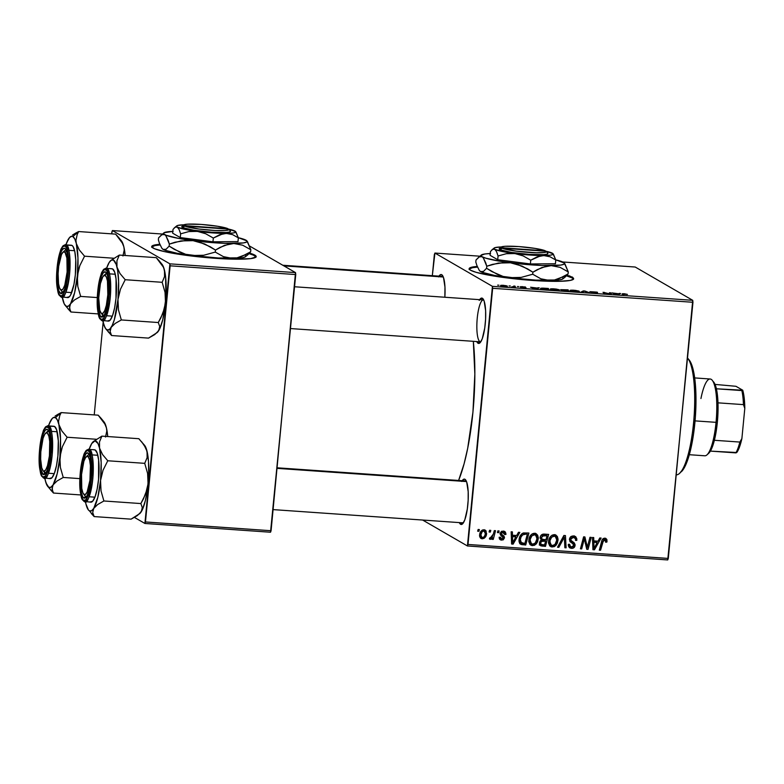 <?xml version="1.0" encoding="UTF-8"?>
<svg xmlns="http://www.w3.org/2000/svg" width="784" height="784" viewBox="0 0 784 784"><rect width="100%" height="100%" fill="white"/><g stroke="black" fill="none" stroke-linecap="round" stroke-linejoin="round"><path stroke-width="1.18" d="M151.773 246.921L155.065 245.568L160.073 244.961A52.479 5.762 5.5 0 0 151.782 246.911M249.596 253.114A52.479 5.762 -174.5 0 1 256.192 256.613A52.479 5.762 -174.5 0 1 215.61 258.328A52.479 5.762 -174.5 0 1 151.714 246.548A52.479 5.762 -174.5 0 1 159.809 244.294L152.449 245.715L151.733 246.784L154.419 248.704L164.542 251.635L185.357 255.221L210.563 257.956L234.21 259.181L250.713 258.612L256.074 256.946A52.479 5.762 5.5 0 0 249.077 253.673L253.428 255.153L256.113 257.074M573.545 279.222L572.242 277.977A52.479 5.762 5.5 0 0 566.509 275.821L572.242 277.977L572.31 277.281L572.242 277.977A52.479 5.762 5.5 0 1 573.496 279.094L570.203 280.437L559.374 281.319L522.889 279.653L489.422 275.262L476.035 272.293L470.459 270.176A52.479 5.762 -174.5 0 1 469.146 268.696A52.479 5.762 -174.5 0 1 477.24 266.433L469.881 267.863L469.165 268.932L470.459 270.176A52.479 5.762 -174.5 0 0 526.975 280.015A52.479 5.762 -174.5 0 0 573.623 278.761A52.479 5.762 -174.5 0 0 572.31 277.281L573.506 279.084M477.505 267.099A52.479 5.762 5.5 0 0 469.214 269.059L472.497 267.716L477.505 267.099M567.028 275.253A52.479 5.762 -174.5 0 1 572.31 277.281L566.734 275.174M438.56 276.899L440.706 274.586L441.735 274.723L443.499 277.556L444.969 287.16L444.851 297.244A22.746 5.272 94 0 0 442.362 275.282A22.746 5.272 94 0 0 441.735 274.723A22.746 5.272 94 0 0 439.001 276.144M483.728 300.017A20.992 4.871 -86 0 0 477.211 318.578A20.992 4.871 -86 0 0 479.916 341.648A20.992 4.871 94 0 1 477.142 319.353A20.992 4.871 94 0 1 483.375 299.929A20.992 4.871 94 0 1 483.728 300.017M479.21 300.419L480.278 298.851L482.376 298.253L484.149 301.085L485.619 310.689L485.59 319.235L484.747 328.016L482.258 338.737L480.141 342.667L478.044 343.255A22.746 5.272 94 0 1 476.731 341.559L478.044 343.255L479.769 341.765L478.044 343.255A22.746 5.272 94 0 0 479.935 342.873L479.935 342.873A22.746 5.272 94 0 0 485.482 321.126A22.746 5.272 94 0 0 483.003 298.812A22.746 5.272 94 0 0 482.376 298.253A22.746 5.272 94 0 0 479.651 299.674M461.776 481.464L463.922 479.161L464.951 479.298L466.715 482.131L468.185 491.725L468.156 500.28L467.313 509.051L464.824 519.772L462.717 523.702L460.61 524.3A22.746 5.272 94 0 1 459.297 522.595L460.61 524.3L462.335 522.81L460.61 524.3A22.746 5.272 94 0 0 462.501 523.918L462.501 523.918A22.746 5.272 94 0 0 468.048 502.162A22.746 5.272 94 0 0 465.578 479.857L465.578 479.857A22.746 5.272 94 0 0 464.951 479.298A22.746 5.272 94 0 0 462.217 480.719M282.799 265.247L442.725 276.409A20.992 4.871 94 0 1 443.078 276.487M277.134 467.803L465.941 480.974A20.992 4.871 94 0 1 466.294 481.053M458.601 480.465A97.961 22.736 -86 0 0 473.32 341.314L474.849 374.056L472.938 412.11L467.705 448.242L464.079 463.834L458.601 480.465M434.356 254.565L432.327 275.684L434.914 253.056L492.43 286.346L692.733 300.321L635.216 267.03L562.687 261.974L635.216 267.03L692.733 300.321L692.958 302.281L492.656 288.306L467.989 544.459L668.291 558.433L692.733 300.321L492.43 286.346L434.914 253.056L434.356 254.565M479.837 256.192L434.914 253.056L479.837 256.192M550.505 289.404L551.603 288.796L555.964 289.031L559.247 289.757L559.08 290.384L551.132 289.668L558.933 290.403L559.364 289.815L554.102 288.855C550.819 288.718 549.623 288.904 550.505 289.404L550.26 289.139M537.187 288.071L539.245 287.836L536.452 289.022L534.943 288.924L530.592 287.228L537.187 288.071L530.592 287.228L534.943 288.924L536.452 289.022L539.245 287.836L537.912 287.738L537.128 288.737L537.187 288.071M623.398 294.108L623.309 295.088L623.398 294.108L627.445 294.402L624.27 293.745L627.445 294.402L623.594 293.912L623.897 295.127L622.653 295.039L622.418 293.745L624.27 293.745L622.124 293.99L622.653 295.039L623.897 295.127L623.378 294.02L623.27 295.078M596.232 292.853L591.763 292.755L597.447 292.932L591.214 291.834L597.535 292.354L589.901 291.677L597.006 292.138L591.214 291.736L597.183 292.824L595.477 293.157L591.136 292.608L596.232 292.853L589.999 291.766L596.252 293.187M580.856 292.118L583.325 290.913L584.903 291.021L589.441 292.726L584.305 291.178L580.856 292.118L584.305 291.178L589.441 292.726L584.903 291.021L583.325 290.913L583.247 291.707L583.325 290.913L580.856 292.118M570.262 290.786L571.007 290.198L575.26 290.354L578.847 291.07L579.386 291.54L578.69 291.785L570.879 291.04L578.69 291.785L579.111 291.197L573.859 290.227C570.576 290.1 569.37 290.286 570.262 290.786L570.017 290.521M497.673 285.131L498.938 285.219L497.673 285.131M560.766 289.766L568.096 289.845L568.812 291.285L562.569 290.697L561.707 290.345L562.794 290.188L560.766 289.766L564.078 290.933L568.812 291.285L568.096 289.845L560.658 289.659M618.517 293.745L620.575 293.51L617.772 294.696L616.263 294.588L611.912 292.902L618.517 293.745L611.912 292.902L616.263 294.588L617.772 294.696L620.575 293.51L619.233 293.412L618.449 294.412L618.517 293.745M609.825 293.608L609.442 292.736L610.687 292.814L611.383 294.255L604.366 292.589L605.023 293.804L603.768 293.726L603.063 292.285L610.089 293.951L603.063 292.285L603.768 293.726L605.023 293.804L604.366 292.589L611.383 294.255L610.687 292.814L609.442 292.736L609.825 293.608M524.839 287.591L520.596 287.248L526.015 287.797L521.527 287.071L525.407 286.983L521.546 286.797L525.897 287.591L524.251 287.816L520.262 286.719L522.673 286.66L520.331 286.787L524.829 287.65M542.989 288.13L548.339 288.473L549.055 289.904L541.617 289.071L540.637 288.404L542.989 288.13C540.793 288.149 540.078 288.355 540.842 288.767L549.055 289.904L548.339 288.473L542.989 288.13M500.77 285.758L505.856 285.611L507.356 286.209L506.141 286.493L500.77 285.758L504.475 286.434C507.042 286.532 507.934 286.385 507.121 285.974L503.397 285.317C500.907 285.219 500.025 285.366 500.77 285.758L500.555 285.533M509.09 285.925L510.355 286.013L509.09 285.925M513.922 286.474L511.707 286.905L515.519 287.189L515 286.14L514.912 287.14L515 286.14L513.755 286.052L515 286.14L515.519 287.189L511.707 286.905L513.902 286.954M517.43 286.513L518.694 286.601L517.43 286.513M528.857 539.951L529.621 537.001L531.395 534.512L533.522 533.375L536.031 533.62L537.638 535.198L538.324 537.863L537.657 541.607L536.383 543.782L534.463 545.282L531.973 545.576L529.984 544.429L528.867 541.862L528.857 539.951L530.876 545.174L532.434 545.635L536.138 544.047L538.285 538.804L536.256 533.737L534.708 533.277C531.15 533.875 529.2 536.099 528.857 539.951M516.685 535.501L518.459 532.307L519.802 532.395L513.118 544.125L511.609 544.018L511.148 531.787L512.383 531.875L512.462 535.207L516.685 535.501L512.462 535.207L512.383 531.875L511.148 531.787L511.609 544.018L513.118 544.125L519.802 532.395L518.459 532.307L516.685 535.501M604.876 538.177L606.894 539.48L606.836 542.107L605.581 542.185L605.405 539.872L603.592 539.97L600.564 550.231L599.319 550.143L602.171 539.892L603.337 538.52L604.876 538.177C603.053 538.343 601.975 539.402 601.642 541.362L599.319 550.143L600.564 550.231L602.818 541.754L605.219 539.745L603.102 538.686L605.797 541.136L605.581 542.185L606.836 542.107L607.051 541.019L605.65 540.205L607.051 541.019L606.032 538.49L604.876 538.177M569.468 539.284L570.282 537.265L572.82 535.991L575.721 536.717L576.799 538.755L576.818 540.343L575.574 540.401L575.427 538.598L574.545 537.716L572.438 537.442L570.987 538.412L570.928 540.343L574.231 542.891L575.084 544.586L574.398 547.212L572.104 548.359L569.468 547.634L568.439 545.987L568.361 544.341L569.605 544.302L569.821 545.88L571.203 546.879L573.094 546.644L573.829 545.556L573.496 544.243L570.007 541.656L569.468 539.284L573.849 545.36L571.634 546.938L570.546 546.624L569.605 544.302L568.361 544.341L569.85 547.898L571.458 548.359C573.525 548.428 574.741 547.438 575.093 545.37L573.947 542.626L570.928 540.343L570.713 539.255L573.32 537.393L575.427 538.598L575.574 540.401L576.818 540.343L575.397 536.491L573.535 535.982C571.262 535.933 569.909 537.03 569.468 539.284M557.522 547.222L563.882 535.472L565.45 535.58L566.107 547.82L564.862 547.732L564.304 537.246L558.855 547.32L557.522 547.222L558.855 547.32L564.304 537.246L564.862 547.732L566.107 547.82L565.45 535.58L563.882 535.472L557.522 547.222M548.604 541.332L549.368 538.373L551.142 535.893L553.269 534.757L555.787 534.992L557.385 536.57L558.071 539.245L557.404 542.979L555.895 545.429L554.21 546.664L551.27 546.84L549.731 545.811L548.624 543.243L548.604 541.332L550.633 546.546L552.191 547.007L555.895 545.429L558.041 540.176L556.003 535.109L554.464 534.659C550.907 535.256 548.957 537.481 548.604 541.332M477.672 531.199L478.132 529.484L479.367 529.572L478.936 531.287L477.672 531.199L478.936 531.287L479.367 529.572L478.132 529.484L477.672 531.199M540.107 537.608L540.862 535.609L542.508 534.276L548.653 534.404L545.478 546.379L540.803 545.86L539.431 543.861L539.98 541.283L541.352 540.156L540.107 537.608L541.352 540.156L539.431 542.998L540.803 545.86L545.478 546.379L548.653 534.404L543.89 534.08C541.734 534.208 540.47 535.384 540.107 537.608M598.016 541.176L599.789 537.981L601.122 538.069L594.439 549.8L592.929 549.692L592.469 537.461L593.713 537.55L593.792 540.882L598.016 541.176L593.792 540.882L593.713 537.55L592.469 537.461L592.929 549.692L594.439 549.8L601.122 538.069L599.789 537.981L598.016 541.176M588.01 544.596L589.989 537.295L591.244 537.383L588.049 549.359L586.746 549.261L584.335 538.745L581.689 548.908L580.434 548.82L583.61 536.844L584.913 536.942L587.353 547.438L588.01 544.596L587.353 547.438L584.913 536.942L583.61 536.844L580.434 548.82L581.689 548.908L584.335 538.745L586.746 549.261L588.049 549.359L591.244 537.383L589.989 537.295L588.01 544.596M499.996 533.306L502.652 535.119L500.123 533.385L501.544 534.208L500.261 532.787L501.358 533.424L503.112 532.179L501.642 531.327L504.68 534.512L505.925 534.433L504.68 533.718L505.945 534.276L504.729 531.483L503.573 531.111L505.366 532.022L505.964 533.973L504.68 534.512L504.445 532.934L503.357 532.209L501.544 532.846L501.544 534.208L504.043 536.168L504.514 537.834L503.161 539.892L500.623 539.931L499.418 538.892L499.124 537.285L500.378 537.216L501.515 539.02L503.259 537.942L500.192 534.306L501.201 531.581L503.279 531.082L500.123 533.434L500.584 535.08L503.259 537.942L501.848 539.059L499.957 538.118M523.447 532.944L528.896 533.032L525.721 545.007L520.929 544.39L519.175 541.764L519.88 536.53L521.654 533.953L523.447 532.944C520.772 534.257 519.331 536.452 519.106 539.549C518.743 541.803 519.459 543.459 521.262 544.537L525.721 545.007L528.896 533.032L523.447 532.944M479.622 534.913L480.857 531.415L482.229 530.16L484.316 529.778L486.109 530.964L486.217 535.345L483.983 538.402L480.925 538.412L479.779 536.883L479.622 534.913L481.004 538.461L482.15 538.794C484.943 538.314 486.423 536.54 486.599 533.453L485.198 530.092L484.002 529.739C481.288 530.229 479.837 531.954 479.622 534.913M489.098 531.993L489.549 530.288L490.784 530.376L490.353 532.081L489.098 531.993L490.353 532.081L490.784 530.376L489.549 530.288L489.098 531.993M493.342 534.1L494.302 530.621L495.557 530.709L493.254 539.412L491.999 539.323L492.489 537.53L491 539.186L489.49 538.99L490.108 537.648L491.009 537.942L492.185 536.971L493.342 534.1L489.49 538.99L490.294 539.363L492.489 537.53L491.999 539.323L493.254 539.412L495.557 530.709L494.302 530.621L493.342 534.1M497.428 532.581L497.879 530.866L499.114 530.954L498.693 532.669L497.428 532.581L498.693 532.669L499.114 530.954L497.879 530.866L497.428 532.581M467.431 545.968L667.733 559.943L692.958 302.281L492.656 288.306L492.43 286.346L467.431 545.968L467.989 544.459L668.291 558.433L667.733 559.943L467.431 545.968L422.635 520.037L467.431 545.968M111.838 232.064L111.661 233.857L112.386 230.555L169.903 263.845L295.519 272.607L249.655 246.068L295.519 272.607L295.744 274.567L170.128 265.805L145.461 521.958L271.078 530.729L295.519 272.607L169.903 263.845L112.386 230.555L111.838 232.064M103.165 322.077L94.227 414.903L103.165 322.077M162.406 234.044L112.386 230.555L162.406 234.044M249.302 253.026L254.878 255.133L256.074 256.946M144.903 523.467L270.519 532.228L295.744 274.567L170.128 265.805L169.903 263.845L144.903 523.467L145.461 521.958L271.078 530.729L270.519 532.228L144.903 523.467L134.446 517.411L144.903 523.467M463.383 522.83A20.992 4.871 94 0 1 463.021 522.859A20.992 4.871 94 0 1 462.482 522.683A20.992 4.871 -86 0 0 463.383 522.83M477.819 530.641L478.936 531.287L477.819 530.641M546.889 534.286L546.575 535.462L546.889 534.286M545.448 539.725L545.135 540.901L545.448 539.725M539.647 545.096L543.92 545.488L544.086 544.86L543.92 545.488L545.478 546.379L543.92 545.488L540.882 545.272L542.44 546.174L539.255 544.958M541.764 534.668L542.283 534.619M543.165 534.659L547.026 535.717L545.478 534.825L541.94 534.639L543.488 535.541L544.713 535.56L542.851 534.639L547.026 535.717L545.958 539.764L541.93 539.235L540.196 537.069L541.342 537.726L543.488 535.541L541.773 534.668M540.96 540.137L544.027 540.264L545.586 541.166L544.596 544.9L541.274 544.508L539.539 542.371L540.676 543.028L541.519 541.381L540.421 540.744L541.519 541.381L543.577 541.029L541.283 540.117M539.412 543.341L541.411 544.566L544.596 544.9L545.586 541.166L542.018 540.127L545.586 541.166L541.519 541.381L540.676 543.028L541.244 544.488M540.098 538.108L541.93 539.235M555.18 534.776L556.473 537.697M556.836 539.48L558.041 540.176L556.836 539.48M554.69 544.733L555.895 545.429L554.69 544.733M553.053 545.566L550.633 546.115L552.191 547.007L549.907 545.997M556.522 538.343L554.984 534.6M549.721 545.938L553.553 545.233M550.486 544.655L548.437 542.665M551.975 535.217L553.906 535.59M555.307 536.393L552.681 535.168L555.307 536.393L556.807 540.039L555.013 544.429L552.367 545.595L551.299 545.282L549.829 541.548L548.663 540.872L549.829 541.548C550.045 538.52 551.515 536.697 554.239 536.07L552.152 535.188M548.604 543.096L551.299 545.282M563.941 535.472L564.029 537.089L563.941 535.472M564.823 547.075L566.107 547.82L564.823 547.075M563.245 536.638L564.304 537.246L563.245 536.638M561.971 539L563.059 539.637L561.971 539M557.796 546.713L558.855 547.32L557.796 546.713M574.515 536.138L575.289 538.343M575.632 539.657L576.818 540.343L575.632 539.657M574.643 537.765L571.173 536.501M569.586 538.608L570.713 539.255L569.586 538.608M569.449 539.48L570.928 540.343L569.449 539.48M569.37 539.441L573.947 542.626L572.398 541.724L573.535 544.468L572.928 542.283L569.37 539.441M573.741 544.586L575.093 545.37L573.741 544.586M572.163 546.938L569.899 547.457L571.458 548.359L569.164 547.35M568.312 545.056L570.546 546.624M575.299 538.647L574.172 535.815M569.223 545.84L568.263 544.978M569.223 547.359L572.369 546.781M570.556 547.457L571.203 547.359M570.889 536.54L572.085 536.53M572.986 536.815L573.506 537.177M605.738 541.479L606.836 542.107L605.738 541.479M604.66 539.588L603.621 538.824M601.71 541.107L602.818 541.754L601.71 541.107M599.466 549.584L600.564 550.231L599.466 549.584M605.14 538.196L605.503 539.99M605.493 540.117L605.091 538.138M597.31 541.127L596.683 542.244L597.31 541.127M593.361 548.075L592.9 548.878L594.439 549.8L592.9 548.908L593.361 548.075M592.577 540.176L593.792 540.882L592.577 540.176M595.644 541.646L592.616 541.44L595.644 541.646L597.192 542.548L593.988 548.437L592.861 547.781L593.988 548.437L593.958 545.39L592.743 544.684L593.958 545.39L593.831 542.312L592.626 541.617L597.192 542.548L595.644 541.646M586.844 547.144L586.52 548.359L586.844 547.144M586.55 548.486L588.049 549.359L586.55 548.486M583.276 538.128L584.335 538.745L583.276 538.128M582.453 541.234L583.58 541.891L582.453 541.234M580.581 548.271L581.689 548.908L580.581 548.271M583.59 536.942L583.992 538.549L583.59 536.942M585.217 543.204L586.716 544.076L585.217 543.204M586.099 546.722L587.353 547.438L586.099 546.722M505.945 534.276L504.651 533.532L505.945 534.276M503.112 532.179L501.721 531.297M501.544 539.02L500.123 539.265L501.682 540.156L504.514 537.834L503.073 537.001L504.514 537.834L502.652 535.119L501.094 534.218L502.956 536.932L501.819 534.708M501.848 539.059L500.378 537.216L499.124 537.285L500.27 539.764L501.682 540.156L499.614 539.196L501.603 539M503.847 531.16L504.406 532.885M502.456 531.572L501.564 531.278M500.104 533.453L501.094 534.218M503.818 531.121L504.406 533.071M515.99 535.452L515.353 536.57L515.99 535.452M512.03 542.401L511.57 543.204L513.118 544.125L511.58 543.234L512.03 542.401M511.246 534.502L512.462 535.207L511.246 534.502M514.314 535.972L511.295 535.766L514.314 535.972L515.872 536.873L512.658 542.763L511.531 542.107L512.658 542.763L512.638 539.715L511.413 539.01L512.638 539.715L512.501 536.638L511.305 535.942L515.872 536.873L514.314 535.972M527.142 532.904L526.828 534.08L527.142 532.904M520.076 543.743L524.173 544.106L524.329 543.479L524.173 544.106L525.721 545.007L524.173 544.106L521.203 543.9L522.761 544.802L519.704 543.635M520.409 544.047L521.262 544.537L520.409 544.047M522.311 533.414L523.683 533.316M521.507 543.077L524.849 543.518L527.279 534.345L524.133 533.336L525.692 534.227L522.732 534.796L521.037 537.001L520.331 539.715L519.165 539.039L520.331 539.715L520.429 541.617L521.507 543.077L520.331 539.715C520.596 536.138 522.389 534.316 525.692 534.227L524.133 533.336L527.279 534.345L524.849 543.518L519.831 542.116M524.133 533.336L522.389 533.404M535.423 533.394L536.717 536.315M537.089 538.108L538.285 538.804L537.089 538.108M534.933 543.351L536.138 544.047L534.933 543.351M533.306 544.184L530.886 544.733L532.434 545.635L530.151 544.615M536.766 536.962L535.237 533.218M529.964 544.557L533.806 543.851M530.729 543.273L528.681 541.283M532.228 533.835L534.159 534.208M535.56 535.011L532.934 533.786L535.56 535.011L537.06 538.657L535.256 543.047L532.61 544.223L531.552 543.9L530.072 540.176L528.906 539.5L530.072 540.176C530.288 537.148 531.758 535.315 534.482 534.688L532.395 533.806M528.857 541.724L531.552 543.9M484.345 529.778L485.051 531.581M485.374 532.748L486.599 533.453L485.374 532.748M482.101 537.667L480.857 535.002C480.994 532.836 482.003 531.444 483.885 530.837L485.355 533.502C485.257 535.737 484.247 537.138 482.307 537.697L480.602 537.902L482.15 538.794L480.308 537.863L482.434 537.501M485.071 531.905L484.561 530.062M480.543 536.775L479.485 535.815M482.542 529.964L483.111 530.239M482.307 537.697L484.13 536.785L485.08 534.894L485.365 532.64L484.669 531.131L482.483 530.033L483.885 530.837L482.111 531.787L480.857 535.002L479.7 534.335L480.857 535.002L481.709 537.52L479.622 536.08M483.885 530.837L482.601 529.984M489.245 531.434L490.353 532.081L489.245 531.434M492.146 538.775L493.254 539.412L492.146 538.775M491.98 537.226L492.489 537.53L491.98 537.226M489.52 538.922L490.294 539.363L489.52 538.922M489.49 538.99L490.294 539.363M490.706 537.971L490.108 537.648M489.441 538.285L490.029 537.824M497.575 532.022L498.693 532.669L497.575 532.022M567.969 291.227L568.096 289.845L567.969 291.227M562.745 290.737L562.794 290.188L562.745 290.737M563.049 290.541L567.253 290.58L567.459 291.187L563.02 290.786L567.253 290.58L563.343 290.364M562.01 289.855L566.93 289.923L567.155 290.57L561.981 290.08L566.93 289.923L561.912 290.07M579.062 291.717L579.111 291.197L579.062 291.717M578.69 291.785L579.111 291.197M577.867 291.099L577.485 291.844L571.526 290.884C570.772 290.492 571.624 290.335 574.084 290.413L577.935 291.511L573.859 290.394L571.605 290.472L571.262 291.158M618.155 293.882L617.282 294.666L614.754 294.01L618.155 293.882L618.096 294.559L618.155 293.882L614.793 293.647L616.89 294.49L618.155 293.882M610.56 294.196L610.687 292.814L610.56 294.196M604.258 293.755L604.366 292.589L604.258 293.755M604.562 293.775L604.64 292.971L604.562 293.775M604.229 293.755L604.366 292.373L604.229 293.755M536.834 288.208L535.952 288.992L533.424 288.336L536.834 288.208L536.766 288.884L536.834 288.208L533.463 287.973L535.57 288.816L536.834 288.208M548.212 289.845L548.339 288.473L548.212 289.845M542.097 288.865L547.722 289.649L547.173 288.551L547.712 289.806L542.097 288.865C541.225 288.394 542.391 288.247 545.586 288.443L542.538 288.365L541.813 289.12M559.315 290.335L559.364 289.815L559.315 290.335M558.933 290.403L559.364 289.815M558.11 289.727L557.728 290.472L551.769 289.512C551.015 289.11 551.877 288.953 554.337 289.031L558.002 290.178L557.659 289.541L554.102 289.012L551.848 289.1L551.515 289.776M502.005 285.837L505.876 286.258L502.005 285.837L503.632 285.454L506.052 286.493M572.467 278.144L572.457 277.026M569.694 276.948L569.684 275.88M543.341 539.578L545.958 539.764L547.026 535.717L542.185 536.05L541.391 538.53L543.341 539.578M552.367 545.595L555.013 544.429L556.63 541.225L556.62 538.049L554.562 536.109L551.691 537.177L549.976 540.597L550.25 544.184L552.367 545.595M593.988 548.437L597.192 542.548L593.831 542.312L593.988 548.437M512.658 542.763L515.872 536.873L512.501 536.638L512.658 542.763M532.61 544.223L535.256 543.047L536.873 539.853L536.746 536.364L534.806 534.727L531.934 535.805L530.219 539.216L530.503 542.802L532.61 544.223M571.526 290.884L577.514 291.589M551.769 289.512L557.757 290.217M505.915 285.905L502.524 285.445L501.809 286.091M687.588 358.043A59.476 13.798 94 0 1 687.637 358.112A59.476 13.798 94 0 1 694.105 416.461A59.476 13.798 94 0 1 679.601 473.35A59.476 13.798 94 0 1 676.337 474.839A59.476 13.798 -86 0 0 693.546 423.144A59.476 13.798 -86 0 0 687.588 358.043M681.316 471.772A57.732 13.397 -86 0 0 695.398 416.549A57.732 13.397 -86 0 0 689.126 359.915A57.732 13.397 -86 0 0 688.372 359.121L692.017 365.687L694.987 380.485L695.937 395.244L695.33 417.411L693.536 434.042L689.636 453.524L684.589 467.235L679.601 473.35M88.406 509.953A35.211 8.173 94 0 1 85.907 503.887L88.376 509.923A35.211 8.173 94 0 0 89.376 510.815L94.139 516.578L89.376 510.815L91.512 510.796L93.737 508.414A35.211 8.173 94 0 0 100.548 480.504L97.824 497.321L93.737 508.414L97.706 504.514L103.9 500.986L101.028 490.951L100.548 480.504A35.211 8.173 94 0 0 99.539 448.076L101.175 462.482L100.548 480.504L103.027 470.253L107.771 460.767L144.726 463.344L147.598 473.379L148.078 483.826L145.599 494.077L140.855 503.563L103.9 500.986L140.855 503.563L142.296 507.601L141.267 511.727L137.288 515.627L131.095 519.155L94.139 516.578L92.698 512.54L93.737 508.414A35.211 8.173 94 0 1 89.376 510.815L94.139 516.578L92.698 512.54L93.737 508.414L97.706 504.514L103.9 500.986L101.028 490.951L100.548 480.504L103.027 470.253L107.771 460.767L102.547 454.544L99.539 448.076A35.211 8.173 94 0 0 93.159 441.735A35.211 8.173 94 0 0 91.718 443.548L90.836 445.596L91.718 443.548A35.211 8.173 94 0 0 89.121 449.428L91.718 443.548L95.031 440.853L97.99 443.509L99.539 448.076L99.499 441.853L101.881 436.129L138.846 438.707L144.06 444.92L147.069 451.388A35.211 8.173 -86 0 0 144.579 445.322L146.353 448.85L147.451 454.553L147.118 457.621L144.726 463.344L107.771 460.767L102.547 454.544L99.539 448.076L99.499 441.853L101.881 436.129L93.394 441.529L101.881 436.129L138.846 438.707L144.579 445.322M87.014 456.327A20.992 4.871 94 0 1 89.092 454.681A20.992 4.871 94 0 1 89.454 454.769A20.992 4.871 -86 0 0 87.014 456.327A20.992 4.871 94 0 1 89.092 454.681A20.992 4.871 94 0 1 89.454 454.769A20.992 4.871 -86 0 0 87.896 455.21L86.171 456.788A19.247 4.469 94 0 1 88.259 456.896A19.247 4.469 94 0 1 89.964 480.21A19.247 4.469 94 0 1 83.614 494.126L85.103 495.929A20.992 4.871 -86 0 0 86.534 496.537A20.992 4.871 94 0 1 86.171 496.566A20.992 4.871 94 0 1 85.632 496.399L83.77 498.007A22.746 5.272 94 0 1 80.889 472.585A22.746 5.272 94 0 1 88.102 453.005L89.876 455.837L91.042 461.668L90.993 478.426L88.935 490.441L86.946 495.841L84.799 498.144L82.83 497.007L81.33 492.587L80.556 477.025L82.937 460.571L86.005 453.603L88.102 453.005A22.746 5.272 94 0 1 88.729 453.564A22.746 5.272 94 0 1 91.199 475.878A22.746 5.272 94 0 1 85.652 497.624A22.746 5.272 94 0 1 83.77 498.007L85.632 496.399A20.992 4.871 94 0 1 85.015 495.831A20.992 4.871 -86 0 0 85.632 496.399A20.992 4.871 -86 0 0 86.534 496.537A20.992 4.871 94 0 1 86.171 496.566A20.992 4.871 94 0 1 85.103 495.929A20.992 4.871 94 0 1 85.015 495.831A20.992 4.871 -86 0 0 85.054 495.88A20.992 4.871 -86 0 0 85.103 495.929L82.869 492.842L81.761 488.373L81.536 474.526L83.878 461.257L85.632 457.415L87.436 456.337L88.259 456.896L89.631 460.11L90.425 465.667L89.964 480.21L87.142 491.989L85.329 494.508L83.614 494.126A19.247 4.469 94 0 1 83.574 494.077A19.247 4.469 94 0 1 81.487 475.192A19.247 4.469 94 0 1 86.171 456.788M84.456 501.544C87.073 504.612 89.846 497.085 92.786 478.955C93.463 459.512 92.355 449.732 89.454 449.614A1.049 1.019 120.1 0 0 88.337 450.584C91.12 450.702 92.189 460.09 91.532 478.75C88.71 496.154 86.044 503.377 83.535 500.427A1.049 1.019 120.1 0 0 84.015 501.397A1.049 1.019 -59.9 0 1 83.535 500.427L85.858 499.771L88.2 495.419L90.189 488.04L91.895 473.82L91.924 464.353L91.042 456.582L89.386 451.692L87.2 450.428L84.819 452.985L82.614 458.963L79.978 477.191L79.948 486.658L80.83 494.43L81.575 497.291L83.535 500.427C80.752 500.319 79.694 490.931 80.34 472.272C83.163 454.867 85.828 447.635 88.337 450.584A1.049 1.019 -59.9 0 1 89.454 449.614A26.244 6.086 94 0 1 92.914 477.476A26.244 6.086 94 0 1 85.133 501.75A26.244 6.086 94 0 1 84.456 501.544A1.049 1.019 -59.9 0 1 84.015 501.397L90.905 502.162A26.244 6.086 -86 0 0 98.686 477.887A26.244 6.086 -86 0 0 95.227 450.016L94.041 449.859M91.307 513.481L94.139 516.578L131.095 519.155L139.817 513.54A35.211 8.173 -86 0 0 141.267 511.727L139.042 514.118M141.669 441.784L145.912 448.125L147.069 451.388L148.499 461.678L148.676 474.653L147.578 488.334L145.354 500.633L142.355 509.688L139.621 513.716M85.466 501.78A35.211 8.173 94 0 0 85.907 503.887L85.309 500.858M90.229 501.946L92.649 501.26L95.08 496.723L97.157 489.03L98.559 479.357L98.617 460.012L97.265 453.289L95.227 450.016A26.244 6.086 -86 0 0 94.55 449.8L88.778 449.399A26.244 6.086 94 0 1 89.454 449.614L88.778 449.399C89.386 448.321 84.378 451.202 83.682 455.377C81.899 460.414 80.713 466.882 80.105 474.761C79.027 488.265 80.331 497.144 84.025 501.407M85.907 503.887L87.053 507.101M143.443 498.928L140.855 503.563L142.296 507.601L141.267 511.727A35.211 8.173 -86 0 0 148.078 483.826L147.186 489.059L143.443 498.928M148.078 483.826A35.211 8.173 -86 0 0 147.069 451.388L147.118 457.621L144.726 463.344L147.598 473.379L148.078 483.826M89.797 455.622L88.259 456.896L89.797 455.622M466.509 481.572L277.085 468.362L466.509 481.572M101.009 313.032L102.488 314.845A20.992 4.871 -86 0 0 103.635 315.531L102.057 313.659A19.247 4.469 94 0 1 101.009 313.032A19.247 4.469 94 0 1 98.911 294.157A19.247 4.469 94 0 1 103.606 275.752A19.247 4.469 94 0 1 104.684 275.272L102.88 276.644L100.391 283.622L98.735 297.998L99.793 310.307L101.205 313.257L102.949 313.335L104.752 310.542L106.35 305.309L107.829 294.676L107.457 281.044L106.291 276.811L104.684 275.272L106.506 273.645A20.992 4.871 94 0 1 106.879 273.724A20.992 4.871 -86 0 0 104.448 275.282A20.992 4.871 94 0 1 106.506 273.645A20.992 4.871 94 0 1 106.526 273.645A20.992 4.871 94 0 1 106.879 273.724A20.992 4.871 -86 0 0 106.506 273.645L104.684 275.272A19.247 4.469 94 0 1 107.829 294.676A19.247 4.469 94 0 1 102.057 313.659L103.635 315.531A20.992 4.871 -86 0 0 103.968 315.491A20.992 4.871 94 0 1 103.635 315.531A20.992 4.871 94 0 1 103.606 315.521A20.992 4.871 94 0 1 101.773 313.61A20.992 4.871 -86 0 0 103.067 315.354L101.205 316.961A22.746 5.272 94 0 1 98.314 291.54A22.746 5.272 94 0 1 105.536 271.97L107.3 274.792L108.476 280.623L108.751 292.942L106.369 309.396L104.37 314.796L102.234 317.108L100.254 315.962L98.265 308.308L98.314 291.54L101.332 276.487L103.439 272.558L105.536 271.97A22.746 5.272 94 0 1 106.163 272.518A22.746 5.272 94 0 1 108.633 294.833A22.746 5.272 94 0 1 103.086 316.589A22.746 5.272 94 0 1 101.205 316.961L103.067 315.354A20.992 4.871 94 0 1 101.773 313.61M483.395 299.939L294.568 286.758L483.375 299.929M112.347 316.138L106.575 315.736M290.541 328.565L480.445 341.814M104.448 275.282A20.992 4.871 94 0 1 106.526 273.645A20.992 4.871 -86 0 0 105.33 274.165L103.606 275.752M163.337 267.089L164.503 270.353A35.211 8.173 -86 0 0 162.014 264.286L159.103 260.749L163.337 267.089L164.503 270.353L164.542 276.576L162.161 282.299L125.205 279.721L119.981 273.508L116.973 267.03L116.934 260.807L119.315 255.084L110.828 260.484L119.315 255.084L156.281 257.662L163.337 267.089M110.27 329.447L111.161 327.369A35.211 8.173 94 0 1 106.8 329.77L111.573 335.532L110.132 331.505L111.161 327.369L115.14 323.469L121.334 319.95L158.29 322.528L159.73 326.556L158.691 330.691L154.722 334.582L148.529 338.11L111.573 335.532L110.132 331.505L110.27 329.447M101.891 320.499C104.497 323.567 107.281 316.04 110.221 297.91C110.897 278.477 109.789 268.696 106.889 268.579A1.049 1.019 120.1 0 0 105.771 269.539C108.555 269.657 109.613 279.045 108.966 297.704C106.144 315.109 103.478 322.342 100.969 319.392A1.049 1.019 120.1 0 0 101.45 320.362A1.049 1.019 -59.9 0 1 100.969 319.392L103.292 318.735L105.634 314.384L107.624 306.995L109.329 292.785L109.358 283.308L108.476 275.547L106.81 270.656L104.635 269.392L102.253 271.94L100.048 277.928L97.412 296.146L97.383 305.623L98.265 313.384L99.009 316.256L100.969 319.392C98.186 319.274 97.118 309.886 97.775 291.227C100.597 273.822 103.263 266.589 105.771 269.539A1.049 1.019 -59.9 0 1 106.889 268.579A26.244 6.086 94 0 1 110.348 296.44A26.244 6.086 94 0 1 102.557 320.715A26.244 6.086 94 0 1 101.891 320.499A1.049 1.019 -59.9 0 1 101.45 320.362M107.663 320.901L110.083 320.215L112.514 315.687L114.591 307.994L115.993 298.312L116.052 278.967L114.699 272.244L112.661 268.981A26.244 6.086 -86 0 0 111.985 268.765L106.212 268.363A26.244 6.086 94 0 1 106.889 268.579L106.212 268.363C106.81 267.275 101.812 270.157 101.116 274.341C99.333 279.378 98.137 285.837 97.53 293.716C96.461 307.22 97.765 316.109 101.459 320.372L108.329 321.117A26.244 6.086 -86 0 0 116.12 296.842A26.244 6.086 -86 0 0 112.661 268.981L111.475 268.814M159.103 260.749L156.281 257.662L119.315 255.084L116.934 260.807L116.973 267.03A35.211 8.173 94 0 1 117.982 299.468A35.211 8.173 94 0 1 111.161 327.369L115.14 323.469L121.334 319.95L118.462 309.915L117.982 299.468L120.462 289.208L125.205 279.721L119.981 273.508L116.973 267.03A35.211 8.173 94 0 0 110.593 260.69A35.211 8.173 94 0 0 109.152 262.503L108.27 264.551L109.152 262.503A35.211 8.173 94 0 0 106.555 268.383L109.152 262.503L111.377 260.121L113.513 260.102L116.248 264.492L117.58 270.059L118.609 281.446L117.982 299.468L120.462 289.208L125.205 279.721L162.161 282.299L165.032 292.334L165.512 302.781L163.033 313.041L158.29 322.528L121.334 319.95L118.462 309.915L117.982 299.468L114.327 319.735L112.259 325.331L110.054 328.859L107.859 330.064L105.811 328.888L104.066 325.389L102.733 319.823M108.741 332.445L106.8 329.77A35.211 8.173 94 0 1 105.84 328.917L111.573 335.532L148.529 338.11L157.251 332.504A35.211 8.173 -86 0 0 158.691 330.691L156.477 333.073M162.014 264.277L163.778 267.805L165.591 276.821L165.885 298.194L162.788 319.598L159.789 328.643L157.055 332.681M103.968 315.491A20.992 4.871 94 0 1 103.606 315.521A20.992 4.871 94 0 1 103.067 315.354A20.992 4.871 -86 0 0 103.968 315.491M105.84 328.917A35.211 8.173 94 0 1 103.341 322.841A35.211 8.173 94 0 1 102.9 320.734M103.341 322.841L104.488 326.056M160.877 317.883L158.29 322.528L159.73 326.556L158.691 330.691A35.211 8.173 -86 0 0 165.512 302.781L164.62 308.014L160.877 317.883M165.512 302.781A35.211 8.173 -86 0 0 164.503 270.353L164.542 276.576L162.161 282.299L165.032 292.334L165.512 302.781M42.924 470.547L44.404 472.35A20.992 4.871 -86 0 0 45.55 473.036L43.973 471.174A19.247 4.469 94 0 1 42.924 470.547A19.247 4.469 94 0 1 40.837 451.662A19.247 4.469 94 0 1 45.531 433.258A19.247 4.469 94 0 1 46.609 432.778L48.422 431.151A20.992 4.871 -86 0 0 47.246 431.68L45.531 433.258M54.263 473.644L48.49 473.242M46.364 432.797A20.992 4.871 94 0 1 48.451 431.151A20.992 4.871 94 0 1 48.804 431.239A20.992 4.871 -86 0 0 48.422 431.151A20.992 4.871 94 0 1 48.451 431.151A20.992 4.871 94 0 1 48.804 431.239A20.992 4.871 -86 0 0 46.364 432.797A20.992 4.871 94 0 1 48.422 431.151L46.609 432.778A19.247 4.469 94 0 1 49.745 452.192A19.247 4.469 94 0 1 43.973 471.174L45.776 469.792L47.51 465.706L49.412 455.935L49.725 441.49L48.863 436.129L47.452 433.189L46.609 432.778L44.796 434.16L43.061 438.256L40.827 451.76L40.66 459.13L41.719 467.823L43.13 470.763L45.55 473.036A20.992 4.871 94 0 1 45.521 473.036A20.992 4.871 94 0 1 43.688 471.125A20.992 4.871 -86 0 0 44.982 472.87A20.992 4.871 -86 0 0 45.884 473.007A20.992 4.871 94 0 1 45.55 473.036A20.992 4.871 -86 0 0 45.884 473.007A20.992 4.871 94 0 1 45.521 473.036A20.992 4.871 94 0 1 44.982 472.87A20.992 4.871 94 0 1 43.688 471.125M55.086 416.098L57.947 414.305L55.086 416.098M61.24 412.6L57.947 414.305L61.24 412.6L98.196 415.177L61.24 412.6L55.429 417.617L61.24 412.6L59.809 415.393L61.24 412.6M50.656 489.951L53.488 493.048L52.048 489.01L53.087 484.884A35.211 8.173 94 0 1 47.755 486.423L53.488 493.048L80.87 494.959L53.488 493.048L52.528 491.039L52.195 486.962L53.087 484.884L57.056 480.984L63.249 477.456L79.89 478.622L63.249 477.456L60.378 467.421L59.78 462.237L60.789 451.751L62.377 446.723L67.12 437.237L96.256 439.265L67.12 437.237L61.907 431.014L58.898 424.546A35.211 8.173 94 0 0 55.429 417.617L53.292 417.627L52.185 418.538L50.186 422.066L51.068 420.018A35.211 8.173 94 0 0 48.471 425.898L51.068 420.018A35.211 8.173 94 0 1 52.518 418.205A35.211 8.173 94 0 1 55.429 417.617L57.34 419.979L58.898 424.546L58.516 421.39L59.809 415.393L58.516 421.39L60.525 438.952L59.898 456.974L62.377 446.723L67.12 437.237L61.907 431.014L58.898 424.546A35.211 8.173 94 0 1 59.898 456.974L57.173 473.791L53.087 484.884L57.056 480.984L63.249 477.456L60.378 467.421L59.898 456.974A35.211 8.173 94 0 1 53.087 484.884L50.862 487.276L48.726 487.285L45.982 482.905L44.659 477.329M43.12 474.477L44.982 472.87L43.12 474.477L40.68 469.057L39.788 457.885L40.239 449.056L43.247 434.003L45.354 430.073L47.452 429.475A22.746 5.272 94 0 1 48.079 430.034A22.746 5.272 94 0 1 50.548 452.348A22.746 5.272 94 0 1 45.011 474.095A22.746 5.272 94 0 1 43.12 474.477A22.746 5.272 94 0 1 40.239 449.056A22.746 5.272 94 0 1 47.452 429.475L49.225 432.307L50.392 438.138L50.343 454.906L47.324 469.959L45.217 473.889L43.12 474.477M48.647 430.916L47.452 429.475L48.647 430.916M49.578 478.416L51.999 477.73L54.429 473.193L56.507 465.5L57.908 455.827L58.31 440.833L56.615 429.759L54.576 426.486L48.804 426.084L54.576 426.486A26.244 6.086 -86 0 0 53.9 426.271L48.138 425.869A26.244 6.086 94 0 1 48.804 426.084A26.244 6.086 94 0 1 52.263 453.946A26.244 6.086 94 0 1 44.482 478.23A26.244 6.086 94 0 1 43.806 478.015A1.049 1.019 -59.9 0 1 42.885 476.897C40.111 476.79 39.043 467.401 39.69 448.742C42.512 431.337 45.178 424.105 47.687 427.055A1.049 1.019 -59.9 0 1 48.804 426.084L46.109 427.094M106.428 427.868L106.81 431.024L105.507 437.021L106.81 431.024L106.428 427.868L107.731 436.531A35.211 8.173 -86 0 0 106.428 427.868A35.211 8.173 -86 0 0 103.929 421.792L106.428 427.868M101.028 418.254L98.196 415.177L105.262 424.595L101.028 418.254L103.929 421.792M43.806 478.015C46.423 481.082 49.196 473.556 52.136 455.426C52.812 435.982 51.705 426.202 48.804 426.084A1.049 1.019 120.1 0 0 47.687 427.055C50.47 427.172 51.538 436.561 50.882 455.22C48.059 472.625 45.394 479.847 42.885 476.897L45.217 476.241L47.55 471.89L50.313 460.022L51.244 450.29L51.274 440.824L50.392 433.052L48.735 428.162L46.55 426.898L44.178 429.456L41.973 435.434L39.327 453.662L39.298 463.128L40.18 470.9L41.846 475.79L42.885 476.897A1.049 1.019 120.1 0 0 43.365 477.877L50.254 478.632A26.244 6.086 -86 0 0 58.036 454.357A26.244 6.086 -86 0 0 54.576 426.486L53.39 426.329M47.755 486.423A35.211 8.173 94 0 1 45.266 480.357L46.403 483.571M44.923 478.26L45.266 480.357A35.211 8.173 94 0 1 44.815 478.25M61.887 291.364L60.397 289.551A19.247 4.469 94 0 1 60.358 289.502A19.247 4.469 94 0 1 58.271 270.627A19.247 4.469 94 0 1 62.955 252.223A19.247 4.469 94 0 1 65.043 252.321L66.581 251.056L65.043 252.321L66.895 258.073L67.13 271.921L64.778 285.19L63.024 289.022L61.23 290.109L59.653 288.277L58.545 283.798L58.104 273.714L58.692 266.237L61.515 254.447L63.328 251.938L65.043 252.321A19.247 4.469 94 0 1 66.748 275.635A19.247 4.469 94 0 1 60.397 289.551L61.887 291.364A20.992 4.871 94 0 1 61.799 291.256A20.992 4.871 -86 0 0 61.838 291.315A20.992 4.871 -86 0 0 61.887 291.364A20.992 4.871 -86 0 0 63.318 291.962A20.992 4.871 94 0 1 62.955 292.001A20.992 4.871 94 0 1 61.887 291.364M63.798 251.752A20.992 4.871 94 0 1 65.876 250.116A20.992 4.871 94 0 1 66.238 250.194A20.992 4.871 -86 0 0 63.798 251.752A20.992 4.871 94 0 1 65.876 250.116A20.992 4.871 94 0 1 66.238 250.194A20.992 4.871 -86 0 0 64.68 250.635L62.955 252.223M283.896 265.884L443.293 277.007L283.896 265.884M72.51 235.053L75.382 233.26L72.51 235.053M78.665 231.554L75.382 233.26L78.665 231.554L115.63 234.132L78.665 231.554L72.863 236.572L78.665 231.554L77.244 234.347L78.665 231.554M68.09 308.916L70.923 312.003L69.482 307.975L70.521 303.839A35.211 8.173 94 0 1 65.19 305.388L70.923 312.003L98.304 313.914L70.923 312.003L69.962 309.994L69.629 305.917L70.521 303.839L74.49 299.939L80.683 296.421L97.324 297.577L80.683 296.421L77.812 286.385L77.214 281.191L78.224 270.705L79.811 265.678L84.554 256.192L113.69 258.23L84.554 256.192L79.331 249.978L76.322 243.51A35.211 8.173 94 0 0 72.863 236.572L71.814 236.278L69.619 237.493L67.62 241.021L68.502 238.983A35.211 8.173 94 0 0 65.905 244.853L68.502 238.983A35.211 8.173 94 0 1 69.943 237.17A35.211 8.173 94 0 1 72.863 236.572L74.774 238.934L76.322 243.51L75.94 240.345L77.244 234.347L75.94 240.345L77.959 257.916L77.332 275.939L79.811 265.678L84.554 256.192L79.331 249.978L76.322 243.51A35.211 8.173 94 0 1 77.332 275.939L74.607 292.746L70.521 303.839L74.49 299.939L80.683 296.421L77.812 286.385L77.332 275.939A35.211 8.173 94 0 1 70.521 303.839L68.296 306.23L66.16 306.24L64.249 303.888L62.7 299.321M62.416 291.824A20.992 4.871 -86 0 0 63.318 291.962A20.992 4.871 94 0 1 62.955 292.001A20.992 4.871 94 0 1 62.416 291.824A20.992 4.871 94 0 1 61.799 291.256A20.992 4.871 -86 0 0 62.416 291.824L60.554 293.441L62.416 291.824M64.886 248.44A22.746 5.272 94 0 1 65.513 248.989A22.746 5.272 94 0 1 67.983 271.303A22.746 5.272 94 0 1 62.436 293.059A22.746 5.272 94 0 1 60.554 293.441L58.79 290.609L57.614 284.778L57.34 272.46L59.721 256.005L61.711 250.606L63.857 248.303L64.886 248.44L66.66 251.272L67.826 257.093L67.777 273.861L64.758 288.914L62.651 292.844L60.554 293.441A22.746 5.272 94 0 1 57.673 268.01A22.746 5.272 94 0 1 64.886 248.44L66.081 249.871L64.886 248.44M67.012 297.371L69.433 296.685L70.668 294.872L73.941 284.465L75.342 274.782L75.744 259.788L74.823 251.693L73.098 246.607L72.01 245.451L65.562 244.833A26.244 6.086 94 0 1 66.238 245.049L72.01 245.451A26.244 6.086 -86 0 0 71.334 245.235L65.562 244.833C66.17 243.746 61.162 246.627 60.466 250.811C58.682 255.849 57.497 262.307 56.889 270.186C55.811 283.69 57.114 292.579 60.809 296.842A1.049 1.019 -59.9 0 1 60.319 295.862C57.536 295.744 56.477 286.356 57.124 267.697C59.947 250.292 62.612 243.069 65.121 246.009A1.049 1.019 -59.9 0 1 66.238 245.049A26.244 6.086 94 0 1 69.698 272.91A26.244 6.086 94 0 1 61.916 297.185A26.244 6.086 94 0 1 61.24 296.969A1.049 1.019 -59.9 0 1 60.799 296.832L67.689 297.587A26.244 6.086 -86 0 0 75.47 273.312A26.244 6.086 -86 0 0 72.01 245.451L70.825 245.284M123.852 246.823L124.235 249.988L122.941 255.976L124.235 249.988L123.852 246.823L125.166 255.496A35.211 8.173 -86 0 0 123.852 246.823A35.211 8.173 -86 0 0 121.363 240.757L123.852 246.823M118.453 237.219L115.63 234.132L122.696 243.559L118.453 237.219L121.363 240.757M65.19 305.388A35.211 8.173 94 0 1 62.691 299.312L62.093 296.293M61.24 296.969C63.857 300.037 66.63 292.51 69.57 274.38C70.246 254.947 69.139 245.167 66.238 245.049A1.049 1.019 120.1 0 0 65.121 246.009L62.798 246.666L60.456 251.027L58.467 258.406L56.762 272.626L56.732 282.093L57.614 289.864L59.27 294.745L61.456 296.009L63.837 293.461L66.042 287.473L68.678 269.255L68.708 259.778L67.826 252.017L67.081 249.145L65.121 246.009C67.904 246.127 68.972 255.515 68.316 274.175C65.493 291.579 62.828 298.812 60.319 295.862A1.049 1.019 120.1 0 0 60.799 296.832M62.357 297.214L63.837 302.526M62.691 299.312A35.211 8.173 94 0 1 62.25 297.205M700.945 398.527A38.485 8.928 94 0 1 712.225 380.26A38.485 8.928 94 0 1 716.047 422.341L717.35 422.243A36.74 8.526 -86 0 0 717.987 402.839A36.74 8.526 -86 0 0 716.4 388.795A36.74 8.526 -86 0 0 713.705 382.063A36.74 8.526 -86 0 0 712.95 381.338M689.312 454.71L704.816 455.788A38.485 8.928 -86 0 0 716.047 422.341L695.055 420.881L716.047 422.341A38.485 8.928 -86 0 0 710.177 379.005L694.673 377.917M712.225 380.26L714.743 383.748L716.4 388.795A36.74 8.526 94 0 1 717.987 402.839L717.35 422.243L716.047 422.341A38.485 8.928 94 0 1 707.021 454.828L708.736 453.25A36.74 8.526 -86 0 0 710.392 451.104L708.001 453.799M717.35 422.243L714.381 440.285A36.74 8.526 -86 0 0 717.35 422.243M710.392 451.104A36.74 8.526 -86 0 0 714.381 440.285A36.74 8.526 94 0 1 710.392 451.104L736.744 452.525A34.986 8.114 -86 0 0 741.889 438.55L739.851 442.058L714.381 440.285L739.851 442.058A36.74 8.526 94 0 1 735.862 452.878A36.74 8.526 -86 0 0 739.851 442.058L741.889 438.55L739.488 447.066L736.744 452.525L735.862 452.878L710.392 451.104M742.742 390.216L716.4 388.795L741.86 390.569A36.74 8.526 94 0 1 743.448 404.622L744.8 408.366L741.889 438.55L744.8 408.366A34.986 8.114 -86 0 0 742.742 390.216L744.614 403.015L744.8 408.366L743.448 404.622A36.74 8.526 -86 0 0 741.86 390.569L742.742 390.216L735.96 386.296L742.742 390.216M715.047 384.415L735.96 386.296L715.047 384.415M717.987 402.839L743.448 404.622L717.987 402.839M547.644 253.105L547.34 254.085L543.733 254.663L528.994 254.379L511.344 252.409L500.241 249.802L502.103 248.185L546.115 251.262L502.103 248.185L516.274 251.154L536.472 252.781L544.459 252.477L545.782 252.154L546.115 251.262A22.746 2.499 -174.5 0 1 546.242 251.39A22.746 2.499 -174.5 0 1 528.24 252.389A22.746 2.499 -174.5 0 1 502.103 248.185L500.241 249.802A24.49 2.685 5.5 0 0 528.357 254.33A24.49 2.685 5.5 0 0 547.81 253.271L546.242 251.39M501.231 247.078L500.133 247.264M491.529 250.253L492.617 249.351L490.441 251.556L490.078 255.319L490.441 251.556L492.617 249.351L494.694 249.214L496.537 251.625L498.075 255.976L497.713 259.729L490.078 255.319L497.713 259.729L498.075 255.976L506.278 253.722L514.843 253.536L523.114 255.888L530.748 260.2L530.386 263.953L497.713 259.729L530.386 263.953L530.748 260.2L537.109 256.878L543.704 255.545L550.015 256.76L555.787 260.004L555.425 263.757L530.386 263.953L555.425 263.757L555.787 260.004L553.014 253.702A29.743 3.263 -174.5 0 1 543.704 255.545L550.015 256.76L555.787 260.004L553.367 254.143L551.377 252.997L552.406 253.242A29.743 3.263 -174.5 0 1 553.014 253.702L545.243 251.056M490.549 253.526L484.757 253.996L480.984 255.398L482.013 256.691L485.815 258.191L500.545 261.346L521.223 264.012L542.303 265.492L560.756 265.08L563.961 264.228L564.362 263.061L555.738 259.837A41.983 4.606 -174.5 0 1 563.49 262.375L562.04 262.032L563.49 262.375A41.983 4.606 -174.5 0 1 564.343 263.032A41.983 4.606 -174.5 0 1 551.201 265.629L560.109 267.354L568.263 271.921L568.067 273.959L563.608 276.576L554.455 280.006L549.77 280.515L540.862 278.8L532.708 274.233L521.115 277.409L515.137 277.987L503.103 276.448L497.36 274.361L486.58 268.275L483.522 271.391L480.582 271.578L479.22 270.294L476.848 265.364L475.81 262.032L476.006 260.004L475.81 262.032L476.848 265.364L479.22 270.294L480.582 271.578A41.983 4.606 5.5 0 0 509.032 277.673A41.983 4.606 5.5 0 0 549.77 280.515A41.983 4.606 5.5 0 0 562.804 278.928L565.676 276.595M490.225 253.83L489.686 253.938M479.073 256.887L482.013 256.691L483.375 257.975L486.776 266.237L498.369 263.061L510.462 262.787L522.134 266.109L532.904 272.195L541.891 267.511L551.201 265.629A41.983 4.606 -174.5 0 1 510.462 262.787A41.983 4.606 -174.5 0 1 482.013 256.691A41.983 4.606 -174.5 0 1 481.268 255.035L476.006 260.004L479.073 256.887L482.013 256.691L483.375 257.975L485.747 262.914L486.776 266.237L486.58 268.275L486.776 266.237L492.519 264.365L504.357 262.483L510.462 262.787L516.382 264.022L527.652 268.892L532.904 272.195L532.708 274.233L532.904 272.195L537.363 269.578L546.507 266.148L551.201 265.629L560.109 267.354L568.263 271.921L564.343 263.032M562.932 277.948L562.53 279.114L559.315 279.966L545.233 280.094L540.862 278.8L532.708 274.233L521.115 277.409L509.032 277.673L535.884 280.143L554.455 280.006L559.08 278.643L568.067 273.959L565.009 277.075L568.067 273.959L568.263 271.921L564.852 263.659M481.268 255.035A41.983 4.606 -174.5 0 1 490.255 253.536M491.842 271.568L486.58 268.275L483.522 271.391L480.582 271.578L482.15 272.313L494.675 275.458L509.032 277.673L503.103 276.448L491.842 271.568M479.22 270.294L479.739 270.931A41.983 4.606 5.5 0 0 480.582 271.578L479.71 270.901M492.617 249.351L493.675 248.969L501.868 251.399L514.843 253.536A29.743 3.263 -174.5 0 1 494.694 249.214L496.537 251.625L498.075 255.976L506.278 253.722L510.521 253.32L543.704 255.545A29.743 3.263 -174.5 0 1 514.843 253.536L523.114 255.888L530.748 260.2L540.382 255.907L550.466 255.153L552.74 254.555L553.024 253.722M494.694 249.214A29.743 3.263 -174.5 0 1 494.165 248.038A29.743 3.263 -174.5 0 1 501.417 246.95L495.263 247.577L493.969 248.293L494.694 249.214M545.605 251.145A29.743 3.263 -174.5 0 1 552.406 253.242M501.25 247.058A22.746 2.499 -174.5 0 1 521.674 246.803A22.746 2.499 -174.5 0 1 545.331 250.811L501.329 247.734L499.457 249.351L501.329 247.734L545.331 250.811L535.002 248.401L518.665 246.578L505.023 246.303L501.652 246.842L501.329 247.734A22.746 2.499 -174.5 0 1 501.25 247.058L499.349 248.597A24.49 2.685 5.5 0 0 499.457 249.351L500.241 249.802L499.192 248.822L499.771 248.371M230.212 230.966L229.908 231.937L226.302 232.515L211.562 232.231L193.913 230.261L182.809 227.654L184.671 226.047L228.683 229.114L184.671 226.047L198.842 229.016L215.345 230.516L224.988 230.545L228.35 230.016L228.683 229.114A22.746 2.499 -174.5 0 1 228.81 229.242A22.746 2.499 -174.5 0 1 210.808 230.241A22.746 2.499 -174.5 0 1 184.671 226.047L182.809 227.654A24.49 2.685 5.5 0 0 210.925 232.191A24.49 2.685 5.5 0 0 230.378 231.123L228.81 229.242M182.339 226.223L182.025 227.203L183.897 225.596L227.899 228.663A22.746 2.499 -174.5 0 0 204.242 224.665A22.746 2.499 -174.5 0 0 183.819 224.91L181.917 226.458A24.49 2.685 5.5 0 0 182.025 227.203L182.809 227.654L181.966 227.203L183.897 225.596L227.899 228.663L217.57 226.253L201.233 224.43L187.592 224.165L184.22 224.694L183.897 225.596A22.746 2.499 -174.5 0 1 183.819 224.91L182.701 225.116M174.097 228.115L175.185 227.203L173.009 229.418L172.647 233.171L173.009 229.418L175.185 227.203L177.262 227.066L179.105 229.477L180.643 233.828L180.281 237.581L172.647 233.171L180.281 237.581L180.643 233.828L188.846 231.574L197.411 231.388L205.682 233.74L213.317 238.052L212.954 241.805L180.281 237.581L212.954 241.805L213.317 238.052L219.677 234.73L226.272 233.397L232.583 234.622L238.356 237.856L237.993 241.609L212.954 241.805L237.993 241.609L238.356 237.856L235.582 231.554A29.743 3.263 -174.5 0 1 226.272 233.397L232.583 234.622L238.356 237.856L235.945 232.005L233.946 230.849L234.975 231.094A29.743 3.263 -174.5 0 1 235.582 231.554L227.811 228.918M173.117 231.378L164.111 232.701L163.709 233.867L166.149 235.278L178.683 238.424L203.791 241.874L224.871 243.344L243.324 242.932L246.529 242.08L246.931 240.913L238.307 237.689A41.983 4.606 -174.5 0 1 246.058 240.237L244.608 239.884L246.058 240.237A41.983 4.606 -174.5 0 1 246.911 240.884A41.983 4.606 -174.5 0 1 233.769 243.491L242.677 245.206L250.831 249.773L250.635 251.811L246.176 254.428L237.023 257.858L232.338 258.377L223.43 256.652L215.277 252.085L203.683 255.261L197.705 255.839L185.671 254.3L179.928 252.213L169.148 246.127L166.09 249.243L163.15 249.43L161.788 248.146L159.417 243.216L158.388 239.894L158.574 237.856L158.388 239.894L159.417 243.216L161.788 248.146L163.15 249.43A41.983 4.606 5.5 0 0 191.6 255.525A41.983 4.606 5.5 0 0 232.338 258.377A41.983 4.606 5.5 0 0 245.372 256.78L248.244 254.447M172.794 231.692L172.255 231.79M161.641 234.739L164.581 234.553L165.943 235.837L169.344 244.089L180.937 240.913L193.031 240.649L204.702 243.961L215.473 250.047L224.459 245.363L233.769 243.491A41.983 4.606 -174.5 0 1 193.031 240.649A41.983 4.606 -174.5 0 1 164.581 234.553A41.983 4.606 -174.5 0 1 163.836 232.887L158.574 237.856L161.641 234.739L164.581 234.553L165.943 235.837L168.315 240.766L169.344 244.089L169.148 246.127L169.344 244.089L175.087 242.217L186.925 240.335L193.031 240.649L198.95 241.874L210.22 246.744L215.473 250.047L215.277 252.085L215.473 250.047L219.932 247.43L229.075 244L233.769 243.491L242.677 245.206L250.831 249.773L246.911 240.884M245.5 255.8L245.098 256.966L241.884 257.818L227.801 257.946L223.43 256.652L215.277 252.085L203.683 255.261L191.6 255.525L218.452 257.995L237.023 257.858L241.648 256.495L250.635 251.811L247.577 254.927L250.635 251.811L250.831 249.773L247.421 241.511M163.836 232.887A41.983 4.606 -174.5 0 1 172.823 231.388M174.411 249.43L169.148 246.127L166.09 249.243L163.15 249.43L164.718 250.165L177.243 253.31L191.6 255.525L185.671 254.3L174.411 249.43M162.308 248.783A41.983 4.606 5.5 0 0 163.15 249.43L161.788 248.146M175.185 227.203L176.243 226.821L184.436 229.251L197.411 231.388A29.743 3.263 -174.5 0 1 177.262 227.066L179.105 229.477L180.643 233.828L188.846 231.574L193.089 231.172L226.272 233.397A29.743 3.263 -174.5 0 1 197.411 231.388L205.682 233.74L213.317 238.052L222.95 233.759L233.034 233.005L235.308 232.407L235.592 231.574M177.262 227.066A29.743 3.263 -174.5 0 1 176.733 225.89A29.743 3.263 -174.5 0 1 183.985 224.802L177.831 225.429L176.537 226.145L177.262 227.066M228.173 228.997A29.743 3.263 -174.5 0 1 234.975 231.094M151.645 247.244L151.714 246.548M469.077 269.392L469.146 268.696M687.637 358.112L689.126 359.915M97.833 455.288L92.061 454.887M94.913 497.174L89.141 496.772M93.159 441.735L93.668 441.274M273.106 509.61L463.344 522.879M85.054 495.88L83.574 494.077M115.268 274.253L109.495 273.851M110.593 260.69L111.103 260.229M57.183 431.768L51.411 431.357M53.018 417.745L52.518 418.205M48.138 425.869C48.735 424.791 43.728 427.672 43.032 431.847C41.258 436.894 40.062 443.352 39.455 451.231C38.377 464.736 39.68 473.614 43.385 477.877M61.838 291.315L60.358 289.502M68.845 250.321L74.617 250.723M65.925 292.207L71.697 292.608M70.452 236.699L69.943 237.17M494.165 248.038L492.136 249.694M176.733 225.89L174.705 227.546"/></g></svg>
